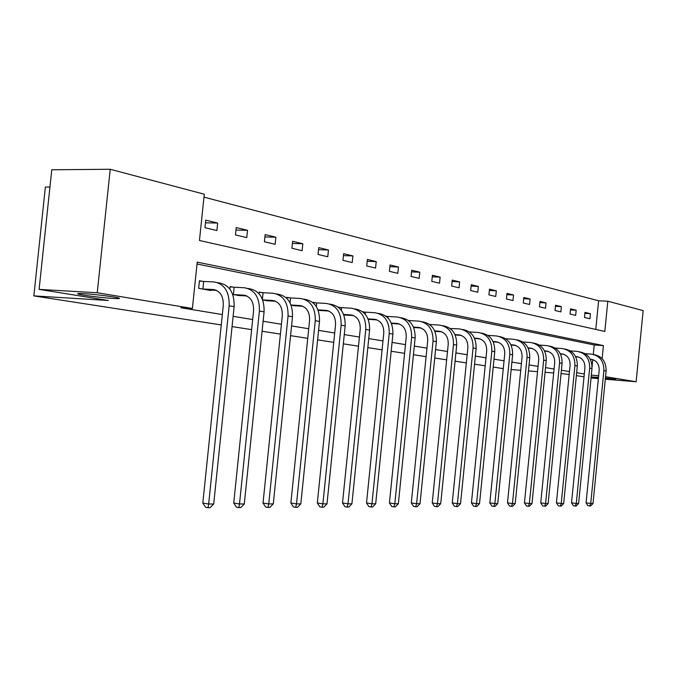 <?xml version="1.0" encoding="UTF-8"?>
<svg xmlns="http://www.w3.org/2000/svg" width="677" height="677" viewBox="0 0 677 677"><rect width="100%" height="100%" fill="white"/><g stroke="black" fill="none" stroke-linecap="round" stroke-linejoin="round"><path stroke-width="1.02" d="M591.156 376.92L598.485 377.36M605.424 378.011L615.791 379.374L605.348 378.773M83.601 293.632C94.577 294.224 117.003 297.085 119.194 298.159C120.303 298.65 118.348 298.752 113.33 298.464C102.422 297.855 80.521 295.07 78.007 293.962C76.831 293.463 78.693 293.353 83.601 293.632M49.937 187.038L45.376 187.038L33.85 295.891L221.269 324.926M33.85 295.891L108.354 300.495L39.105 289.384L51.765 169.775L110.224 169.275L204.276 194.214L199.461 240.496L604.815 331.468L607.811 301.223L643.15 310.599L636.143 381.76L605.551 376.708M595.777 329.437L598.612 300.774L203.972 197.142M598.612 300.774L607.811 301.223M503.282 368.627L493.22 367.069M485.197 365.825L474.552 364.175M466.335 362.906L455.071 361.163M446.651 359.851L434.719 358.006M426.087 356.669L413.444 354.706M404.584 353.335L391.162 351.253M382.073 349.848L367.823 347.639M358.488 346.192L343.332 343.84M333.736 342.359L317.615 339.862M307.747 338.331L290.568 335.665M280.405 334.091L262.084 331.256M251.624 329.631L232.059 326.602M204.962 227.717L216.885 230.535L217.664 223.046L205.749 220.152L204.962 227.717M235.461 234.927L246.767 237.602L247.528 230.307L236.222 227.557L235.461 234.927M264.402 241.774L275.141 244.312L275.869 237.204L265.139 234.589L264.402 241.774M291.897 248.273L302.103 250.693L302.822 243.754L292.616 241.274L291.897 248.273M318.046 254.459L327.77 256.761L328.463 249.991L318.749 247.63L318.046 254.459M342.96 260.349L352.226 262.541L352.903 255.931L343.645 253.68L342.96 260.349M366.714 265.968L375.557 268.058L376.217 261.601L367.383 259.452L366.714 265.968M389.393 271.333L397.839 273.33L398.482 267.017L390.037 264.961L389.393 271.333M411.066 276.461L419.148 278.365L419.774 272.196L411.692 270.233L411.066 276.461M431.791 281.361L439.534 283.189L440.143 277.147L432.408 275.268L431.791 281.361M451.644 286.058L459.057 287.81L459.649 281.894L452.244 280.092L451.644 286.058M470.667 290.551L477.776 292.236L478.36 286.439L471.251 284.712L470.667 290.551M488.912 294.867L495.742 296.484L496.309 290.805L489.488 289.147L488.912 294.867M506.438 299.014L512.988 300.563L513.547 294.994L506.997 293.403L506.438 299.014M523.27 302.991L529.566 304.481L530.116 299.022L523.82 297.491L523.27 302.991M539.459 306.825L545.518 308.255L546.051 302.898L539.992 301.426L539.459 306.825M555.038 310.506L560.869 311.885L561.394 306.63L555.563 305.217L555.038 310.506M570.034 314.052L575.662 315.38L576.169 310.227L570.55 308.856L570.034 314.052M584.488 317.471L589.912 318.757L590.412 313.688L584.996 312.368L584.488 317.471M602.124 358.649L603.419 345.592L197.219 262.117L192.395 308.475L180.793 307.739L222.344 314.56M233.125 316.328L252.665 319.536M263.116 321.253L281.42 324.258M291.567 325.925L308.729 328.743M318.588 330.359L334.692 332.999M344.28 334.573L359.419 337.061M368.745 338.593L382.979 340.929M392.059 342.418L405.472 344.618M414.316 346.074L426.95 348.147M435.573 349.56L447.497 351.524M455.909 352.903L467.155 354.748M475.364 356.094L485.993 357.837M494.015 359.157L504.06 360.807M511.897 362.093L521.4 363.651M529.059 364.911L538.054 366.384M545.544 367.619L554.065 369.016M561.402 370.217L569.475 371.546M576.652 372.722L584.302 373.983M592.07 366.807L592.781 359.631M593.297 354.418L594.237 344.965L197.024 263.988M202.719 281.353L199.453 280.735L198.666 288.309L210.665 290.509L210.708 290.061M232.761 294.563L240.775 295.604M229.858 289.071L230.121 286.557L233.218 287.141M262.718 300.055L269.311 300.859M259.037 293.716L259.206 292.083L262.151 292.642M291.135 305.259L296.441 305.86M286.752 298.295L286.845 297.33L289.646 297.863M318.131 310.21L322.26 310.616M313.096 302.771L313.138 302.323L315.804 302.831M343.798 314.915L346.861 315.143M338.178 307.13L340.726 307.561M368.237 319.392L370.327 319.468M364.488 312.08L362.601 311.716M391.534 323.665L392.745 323.589M387.168 316.387L385.958 316.151M408.857 320.5L408.256 320.39M429.599 324.444L430.411 324.511L430.352 325.062M565.93 355.391L566.353 355.713M580.477 357.913L581.213 358.438M39.105 289.384L97.243 292.752L110.224 169.275M591.055 377.952L598.358 378.655M605.306 379.23L636.143 381.76M598.417 378.079L591.139 377.106M569.188 374.44L561.064 373.586M553.676 372.985L545.078 372.291M537.53 371.673L528.458 370.937M520.74 370.311L511.152 369.532M584.023 376.827L576.364 375.6M591.334 375.126L598.654 375.718M192.395 308.475L97.243 292.752M594.237 344.965L603.419 345.592M205.47 222.818L217.664 223.046M235.968 230.045L247.528 230.307M264.902 236.925L275.869 237.204M292.388 243.458L302.822 243.754M318.537 249.686L328.463 249.991M343.442 255.618L352.903 255.931M367.196 261.28L376.217 261.601M389.867 266.687L398.482 267.017M411.531 271.866L419.774 272.196M432.256 276.817L440.143 277.147M452.101 281.564L459.649 281.894M471.116 286.109L478.36 286.439M489.361 290.475L496.309 290.805M506.87 294.673L513.547 294.994M523.702 298.709L530.116 299.022M539.882 302.585L546.051 302.898M555.453 306.317L561.394 306.63M570.449 309.922L576.169 310.227M584.894 313.383L590.412 313.688M207.441 289.917L216.496 290.365M202.914 288.994L213.196 289.536C220.16 290.831 223.52 296.128 223.283 305.445L202.812 503.062L208.651 504.01L229.165 305.809C229.511 291.787 224.451 283.832 213.983 281.937L203.701 281.437L202.914 288.994L201.941 288.91M199.419 281.065L203.701 281.437M208.008 507.725L208.651 504.01L213.704 504.001L210.031 507.716L208.008 507.725L205.673 507.344L202.812 503.062M213.704 504.001L234.124 306.664C234.462 292.701 229.401 284.78 218.959 282.893L217.605 282.631M237.678 295.46L246.775 295.934M233.404 294.588L243.576 295.147C250.465 296.424 253.799 301.595 253.579 310.667L233.726 503.045L239.497 503.967L259.393 311.031C259.706 297.381 254.687 289.621 244.346 287.75L234.166 287.226L233.404 294.588L232.753 294.529M230.087 286.87L234.166 287.226M238.803 507.581L239.497 503.967L244.287 503.959L240.716 507.572L238.803 507.581L236.493 507.208L233.726 503.045M244.287 503.959L264.089 311.843C264.394 298.244 259.384 290.518 249.06 288.647L247.926 288.436M266.374 300.723L275.497 301.214M262.668 299.911L272.399 300.461C279.203 301.722 282.504 306.774 282.309 315.617L263.031 503.028L268.735 503.925L288.055 315.981C288.334 302.687 283.367 295.104 273.144 293.259L263.082 292.718L262.414 299.251M259.181 292.379L263.082 292.718M267.999 507.445L268.735 503.925L273.28 503.916L269.818 507.437L267.999 507.445L265.722 507.081L263.031 503.028M273.28 503.916L292.506 316.751C292.786 303.508 287.827 295.959 277.621 294.114L276.681 293.936M293.64 305.725L302.78 306.232M291.042 305.005L299.776 305.522C306.503 306.766 309.77 311.699 309.592 320.314L290.865 503.011L296.501 503.883L315.27 320.686C315.524 307.722 310.608 300.317 300.495 298.489L290.56 297.939L290.061 302.831M286.82 297.618L290.56 297.939M295.722 507.318L296.501 503.883L300.816 503.883L297.457 507.31L295.722 507.318L293.471 506.963L290.865 503.011M300.816 503.883L319.502 321.423C319.756 308.5 314.839 301.13 304.76 299.302L303.998 299.158M319.595 310.481L328.734 311.005M317.987 309.854L325.815 310.328C332.466 311.555 335.699 316.379 335.538 324.782L317.318 502.994L322.887 503.849L341.14 325.163C341.377 312.512 336.503 305.276 326.517 303.465L316.701 302.907L316.328 306.571M313.112 302.594L316.701 302.907M322.083 507.191L322.887 503.849L326.999 503.84L323.733 507.183L322.083 507.191L319.857 506.853L317.318 502.994M326.999 503.84L345.168 325.857C345.405 313.256 340.539 306.046 330.571 304.244L329.978 304.125M344.322 315.008L353.445 315.55M343.62 314.466L350.618 314.898C357.185 316.117 360.384 320.83 360.232 329.039L342.511 502.977L348.012 503.815L365.766 329.42C365.986 317.064 361.163 309.998 351.304 308.204L341.597 307.637L341.318 310.362M338.483 307.366L341.597 307.637M347.174 507.081L348.012 503.815L351.922 503.806L348.748 507.073L347.174 507.081L344.982 506.743L342.511 502.977M351.922 503.806L369.608 330.08C369.82 317.775 365.005 310.735 355.163 308.949L354.714 308.856M368.212 319.341L377.013 319.882M368.026 318.875L374.263 319.265C380.745 320.466 383.918 325.078 383.783 333.101L366.519 502.96L371.952 503.773L389.241 333.473C389.444 321.414 384.671 314.492 374.931 312.723L365.343 312.156L365.14 314.128M362.88 311.936L365.343 312.156M371.089 506.963L371.952 503.773L375.684 503.773L372.587 506.963L371.089 506.963L368.923 506.641L366.519 502.96M375.684 503.773L392.905 334.108C393.1 322.091 388.336 315.194 378.612 313.434L378.299 313.375M391.475 323.513L399.506 324.029M391.289 323.073L396.832 323.428C403.238 324.613 406.369 329.132 406.242 336.968L389.427 502.952L394.793 503.747L411.641 337.349C411.819 325.561 407.097 318.791 397.484 317.039L388.014 316.464L387.87 317.851M386.144 316.294L388.014 316.464M393.912 506.861L394.793 503.747L398.355 503.739L395.334 506.853L393.912 506.861L391.763 506.54L389.427 502.952M398.355 503.739L415.136 337.95C415.314 326.204 410.6 319.459 400.996 317.716L400.809 317.674M413.672 327.499L420.992 327.981M413.495 327.093L418.394 327.414C424.724 328.582 427.822 332.999 427.712 340.666L411.303 502.935L416.609 503.713L433.035 341.047C433.204 329.521 428.533 322.887 419.029 321.16L409.678 320.576L409.585 321.499M408.349 320.458L409.678 320.576M415.703 506.76L416.609 503.713L420.011 503.705L417.066 506.751L415.703 506.76L413.588 506.447L411.303 502.935M420.011 503.705L436.377 341.623C436.538 330.139 431.875 323.53 422.389 321.803L422.321 321.787M434.888 331.324L441.548 331.764M434.719 330.935L439.026 331.214C445.271 332.373 448.335 336.706 448.233 344.204L432.231 502.926L437.46 503.68L453.488 344.576C453.641 333.304 449.02 326.813 439.635 325.104L430.411 324.511M436.547 506.658L437.46 503.68L440.719 503.68L437.85 506.658L436.547 506.658L434.456 506.354L432.231 502.926M440.719 503.68L456.687 345.135C456.84 333.905 452.228 327.431 442.876 325.722M455.172 334.98L461.232 335.386M455.003 334.607L458.769 334.861C464.938 336.004 467.976 340.243 467.875 347.589L452.253 502.909L457.424 503.654L473.071 347.961C473.206 336.926 468.636 330.562 459.37 328.878L450.23 328.523M456.493 506.574L457.424 503.654L460.538 503.646L457.737 506.565L456.493 506.574L454.428 506.269L452.253 502.909M460.538 503.646L476.134 348.494C476.269 337.527 471.734 331.188 462.518 329.471M474.594 338.483L480.086 338.864M474.433 338.128L477.691 338.356C483.784 339.482 486.788 343.645 486.704 350.83L471.437 502.901L476.54 503.629L491.824 351.202C491.951 340.404 487.432 334.167 478.284 332.492L469.296 331.899M475.601 506.481L476.54 503.629L479.528 503.62L476.794 506.472L475.601 506.481L473.561 506.184L471.437 502.901M479.528 503.62L494.76 351.71C494.887 341.005 490.419 334.785 481.347 333.067M493.203 341.851L498.179 342.19M493.051 341.513L495.843 341.707C501.86 342.816 504.83 346.895 504.746 353.936L489.835 502.884L494.87 503.603L509.815 354.316C509.925 343.73 505.457 337.611 496.419 335.961L487.905 335.394M493.922 506.396L494.87 503.603L497.739 503.595L495.073 506.388L493.922 506.396L491.908 506.108L489.835 502.884M497.739 503.595L512.624 354.799C512.751 344.331 508.342 338.238 499.406 336.52M511.05 345.075L515.544 345.388M510.898 344.754L513.268 344.923C519.208 346.023 522.145 350.026 522.077 356.923L507.488 502.876L512.464 503.578L527.07 357.295C527.171 346.929 522.754 340.92 513.835 339.295L505.761 338.745M511.507 506.311L512.464 503.578L515.214 503.57L512.607 506.311L511.507 506.311L509.519 506.032L507.488 502.876M515.214 503.57L529.769 357.761C529.888 347.529 525.547 341.546 516.746 339.829M528.187 348.173L532.224 348.469M528.043 347.868L530.006 348.012C535.879 349.095 538.782 353.022 538.714 359.792L524.447 502.867L529.363 503.553L543.648 360.164C543.741 349.992 539.374 344.102 530.556 342.494L522.898 341.97M528.39 506.235L529.363 503.553L532.004 503.544L529.448 506.227L528.39 506.235L526.427 505.956L524.447 502.867M532.004 503.544L546.246 360.613C546.356 350.593 542.074 344.728 533.4 343.011M544.646 351.16L548.268 351.422M544.503 350.864L546.102 350.982C551.899 352.057 554.768 355.907 554.708 362.542L540.745 502.859L545.603 503.527L559.583 362.914C559.667 352.945 555.352 347.166 546.644 345.575L539.366 345.067M544.621 506.159L545.603 503.527L548.142 503.519L545.645 506.159L544.621 506.159L542.683 505.888L540.745 502.859M548.142 503.519L562.079 363.346C562.181 353.538 557.958 347.783 549.419 346.074M560.471 354.029L563.704 354.266M560.336 353.749L561.588 353.843C567.318 354.9 570.152 358.683 570.102 365.199L556.426 502.842L561.225 503.502L574.917 365.572C574.985 355.78 570.719 350.102 562.122 348.528L555.208 348.046M560.243 506.091L561.225 503.502L563.67 503.502L561.225 506.083L560.243 506.091L558.33 505.821L556.426 502.842M563.67 503.502L577.32 365.986C577.413 356.373 573.25 350.72 564.83 349.019M575.704 356.796L578.564 356.999M575.56 356.525L576.508 356.593C582.161 357.642 584.97 361.357 584.92 367.746L571.523 502.833L576.262 503.485L589.675 368.119C589.735 358.514 585.52 352.937 577.024 351.38L570.449 350.914M575.272 506.015L576.262 503.485L578.615 503.476L576.22 506.015L575.272 506.015L573.385 505.761L571.523 502.833M578.615 503.476L591.986 368.516C592.079 359.106 587.974 353.546 579.673 351.854M590.361 359.453L592.883 359.639M590.226 359.199L590.877 359.242C596.462 360.282 599.238 363.93 599.196 370.209L586.07 502.825L590.742 503.46L603.892 370.573C603.943 361.146 599.78 355.662 591.385 354.13L585.123 353.682M589.76 505.947L590.742 503.46L593.018 503.46L590.666 505.947L589.76 505.947L587.89 505.694L586.07 502.825M593.018 503.46L606.118 370.962C606.203 361.73 602.158 356.28 593.974 354.587M213.196 289.536L215.438 289.951M229.165 305.809L234.124 306.664M243.576 295.147L245.793 295.553M259.393 311.031L264.089 311.843M272.399 300.461L274.583 300.867M288.055 315.981L292.506 316.751M299.776 305.522L301.942 305.919M315.27 320.686L319.502 321.423M325.815 310.328L327.956 310.718M341.14 325.163L345.168 325.857M350.618 314.898L352.725 315.287M365.766 329.42L369.608 330.08M374.263 319.265L376.344 319.654M389.241 333.473L392.905 334.108M396.832 323.428L398.888 323.809M411.641 337.349L415.136 337.95M418.394 327.414L420.425 327.786M433.035 341.047L436.377 341.623M439.026 331.214L441.032 331.586M453.488 344.576L456.687 345.135M458.769 334.861L460.749 335.225M473.071 347.961L476.134 348.494M477.691 338.356L479.654 338.72M491.824 351.202L494.76 351.71M495.843 341.707L497.781 342.063M509.815 354.316L512.624 354.799M513.268 344.923L515.18 345.27M527.07 357.295L529.769 357.761M530.006 348.012L531.894 348.359M543.648 360.164L546.246 360.613M546.102 350.982L547.972 351.321M559.583 362.914L562.079 363.346M561.588 353.843L563.433 354.181M574.917 365.572L577.32 365.986M576.508 356.593L578.327 356.931M589.675 368.119L591.986 368.516M590.877 359.242L592.671 359.572M603.892 370.573L606.118 370.962"/></g></svg>
